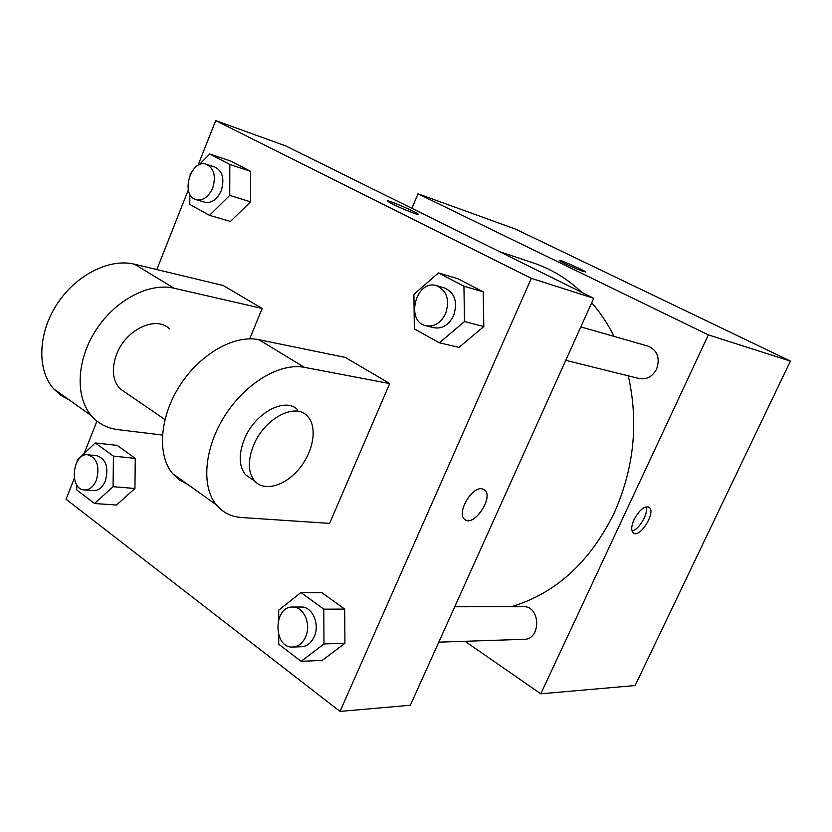 <?xml version="1.0" encoding="UTF-8"?>
<svg xmlns="http://www.w3.org/2000/svg" width="832" height="832" viewBox="0 0 832 832"><rect width="100%" height="100%" fill="white"/><g stroke="black" fill="none" stroke-linecap="round" stroke-linejoin="round"><path stroke-width="1.25" d="M411.882 208.333L418.028 193.814L515.486 229.091L790.4 361.098L635.128 685.537L540.8 693.805L465.015 641.285M418.028 193.814L708.354 334.89L790.4 361.098M583.482 271.513C577.387 269.485 559.988 261.529 559.395 260.499C557.118 258.398 584.563 270.338 585.614 271.898L583.482 271.513M511.441 606.674C555.516 593.486 589.711 562.38 614.016 513.354C634.026 468.614 638.778 422.781 628.285 375.825M614.068 336.409C607.807 323.898 600.361 312.666 591.729 302.702M581.942 292.458C567.403 278.793 551.325 269.006 533.707 263.089L499.231 251.534M708.354 334.89L540.8 693.805M565.76 360.35L639.278 378.55C646.734 379.787 652.517 376.626 656.625 369.044C660.275 357.968 657.457 350.345 648.17 346.154L580.83 326.903M454.73 606.767L523.307 606.653C540.613 605.758 541.424 639.558 524.035 639.319L438.786 642.158M634.078 519.501C639.434 509.777 644.457 505.721 649.168 507.322C656.427 511.961 639.746 538.886 633.287 532.917C630.978 530.525 631.238 526.053 634.078 519.501M646.152 506.823C648.7 513.313 638.955 529.963 632.029 530.93M559.333 260.364C559.177 259.272 584.698 270.473 585.614 271.908L585.676 272.033M197.974 165.433L215.696 120.588L285.802 145.954L593.726 298.282L410.353 705.245L340.028 711.412L66.061 499.242L74.329 478.327M278.699 619.133L278.689 610.178L300.955 592.54L323.804 609.17L323.97 643.937L301.163 661.346L278.73 644.218L278.72 635.284M292.791 647.036L301.444 646.745C307.008 646.318 311.272 642.959 314.226 636.667C320.143 624.156 312.27 606.403 301.246 607.017L292.625 607.038C273.021 606.154 273.125 648.534 292.791 647.036C298.376 646.61 302.64 643.23 305.614 636.886C311.553 624.291 303.67 606.414 292.625 607.038M300.955 592.54L321.994 592.748L344.708 609.097L344.926 643.282L322.306 660.4L301.163 661.346M323.804 609.17L344.708 609.097L344.926 643.282L322.306 660.4M323.97 643.937L344.926 643.282M77.126 461.583L77.158 459.898L95.316 442.946L113.433 456.123L113.079 486.689L94.526 503.506L76.721 489.902L76.794 484.879M84.354 489.965L93.319 490.662C98.457 490.724 102.471 487.479 105.362 480.927C108.898 467.418 106.07 459.004 96.876 455.686L87.932 454.771C72.509 452.39 68.713 489.518 84.354 489.965C89.492 490.027 93.517 486.762 96.408 480.168C99.965 466.565 97.136 458.099 87.932 454.771M95.316 442.946L117.177 445.37L135.252 458.37L134.95 488.478L116.501 505.034L94.526 503.506M113.433 456.123L135.252 458.37L134.95 488.478L116.501 505.034M113.079 486.689L134.95 488.478M413.91 294.351L438.402 272.927L463.934 286.208L464.495 321.526L439.379 342.805L414.326 328.91L413.91 294.351M425.942 325.738L433.982 327.735C442.322 329.056 448.854 325.031 453.596 315.671C457.881 302.037 454.844 292.791 444.486 287.955L436.509 285.678C416.083 278.918 404.914 321.495 425.942 325.738C434.314 327.07 440.877 323.014 445.63 313.581C449.946 299.842 446.898 290.534 436.509 285.678M438.402 272.927L457.881 278.73L483.205 291.845L483.818 326.55L458.952 347.402L439.379 342.805M463.934 286.208L483.205 291.845L483.818 326.55L458.952 347.402M464.495 321.526L483.818 326.55M189.946 175.042L190.892 173.098M198.983 164.913L209.747 154.003L229.809 164.434L229.736 195.406L209.498 215.353L189.779 204.433L189.842 194.106M196.134 199.649L204.714 202.207C211.557 203.476 217.038 199.67 221.177 190.809C224.734 179.046 222.654 171.142 214.937 167.076L206.398 164.289C190.705 158.319 179.92 195.686 196.134 199.649C202.987 200.907 208.489 197.08 212.638 188.157C216.216 176.322 214.136 168.366 206.398 164.289M209.747 154.003L230.62 161.002L250.598 171.35L250.567 201.854L230.464 221.437L209.498 215.353M229.809 164.434L250.598 171.35L250.567 201.854L230.464 221.437M229.736 195.406L250.567 201.854M465.192 519.792C474.479 526.625 493.875 496.995 484.734 489.996L484.037 489.486M481.863 488.758L484.734 489.996C494.302 497.442 472.93 528.268 464.443 519.199C456.529 513.011 471.557 486.73 481.863 488.758M215.696 120.588L531.336 278.356L593.726 298.282L410.353 705.245M531.336 278.356L340.028 711.412M84.209 453.315L96.949 421.075M156.822 269.578L188.323 189.862M392.59 204.09L387.41 201.136C383.843 198.11 416.094 211.713 418.205 214.115C420.857 216.268 402.678 209.165 392.59 204.09M285.802 145.954L593.726 298.282M418.35 214.386L418.205 214.126C416.374 211.973 387.098 199.43 387.244 200.866M230.62 161.002L250.598 171.35M117.177 445.37L135.252 458.37M321.994 592.748L344.708 609.097M457.881 278.73L483.205 291.845M69.337 400.015L60.84 395.366L53.612 388.804C36.868 369.97 37.856 333.393 57.034 304.096C76.097 274.726 109.72 258.045 134.534 264.222L223.236 285.522L262.163 308.443L249.704 338.842M187.782 484.463L179.556 480.106L172.682 473.699C156.905 455.062 159.557 416.863 180.034 385.268C200.387 353.59 234.634 334.485 258.887 339.706L345.28 357.406L389.709 383.573L329.607 523.38L241.602 517.525C231.192 516.786 222.758 512.543 216.31 504.806C200.959 486.294 204.277 447.533 225.233 415.095C246.064 382.574 280.457 362.534 304.439 367.349L389.709 383.573M126.797 393.411L119.662 388.523C112.497 380.026 111.446 368.67 116.532 354.453C125.674 329.42 156.208 315.224 169.51 328.89M53.612 388.804L91.468 415.792C98.384 423.654 107.162 428.251 117.78 429.593L162.406 435.042M91.468 415.792C75.005 396.999 76.492 359.892 96.086 329.867C115.554 299.759 149.406 282.329 174.075 288.226L262.163 308.443M252.356 479.44L245.565 474.791C238.919 466.388 238.462 454.636 244.213 439.546C254.54 412.953 285.438 396.458 297.804 409.937M253.417 445.671C263.817 418.964 294.736 402.303 307.018 415.761C317.595 425.755 314.007 450.372 299.863 467.938C285.886 485.67 264.41 492.253 254.623 481C248.019 472.607 247.614 460.824 253.417 445.671M258.887 339.706L304.439 367.349M134.534 264.222L174.075 288.226M648.534 506.958L649.168 507.322M164.923 419.536L119.662 388.523M254.623 481L245.565 474.791M172.682 473.699L216.31 504.806"/></g></svg>
